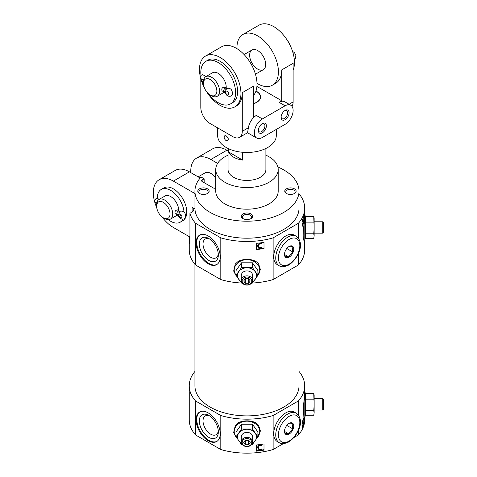 <?xml version="1.0" encoding="UTF-8"?>
<svg xmlns="http://www.w3.org/2000/svg" width="477" height="477" viewBox="0 0 477 477"><rect width="100%" height="100%" fill="white"/><g stroke="black" fill="none" stroke-linecap="round" stroke-linejoin="round"><path stroke-width="0.72" d="M179.865 211.233L177.396 209.898C175.274 210.345 174.546 211.597 175.226 213.666L177.223 214.823L178.911 216.665C180.628 219.969 185.642 220.13 185.636 215.992C185.404 214.34 185.004 210.202 179.65 211.311A2.176 1.777 58.3 0 0 179.269 214.042A2.176 1.258 60 0 1 179.298 214.024A2.176 1.258 60 0 1 181.475 215.282A2.176 1.258 60 0 1 181.475 217.792A2.176 1.258 60 0 1 179.269 216.486L181.445 215.234M156.647 206.225A9.462 5.462 60 0 1 163.337 202.361A9.462 5.462 60 0 1 170.027 213.946A9.462 5.462 60 0 1 163.337 217.81A9.462 5.462 60 0 1 156.647 206.225L156.647 204.681A11.353 6.553 60 0 1 159.002 199.481L165.024 196.005A11.353 6.553 60 0 1 170.7 196.566A11.353 6.553 60 0 1 178.726 210.661M177.331 214.888A11.353 6.553 60 0 1 176.377 215.67L170.355 219.146A11.353 6.553 60 0 1 164.678 218.585L163.337 217.81M159.002 199.481A11.353 6.553 60 0 1 164.678 200.042A11.353 6.553 60 0 1 172.096 210.047A11.353 6.553 60 0 1 170.355 219.146M204.15 182.661L204.15 178.797L201.055 177.015A52.041 30.045 0 0 0 194.932 191.158A52.041 30.045 0 0 0 246.967 221.203A52.041 30.045 0 0 0 299.007 191.158A52.041 30.045 0 0 0 277.882 166.992M192.106 207.382A5.676 3.279 180 0 1 193.769 209.701A5.676 3.279 180 0 1 192.106 212.015L192.106 207.382L194.95 209.021L194.95 193.573A52.041 30.045 180 0 1 194.932 192.702L194.932 191.158M194.95 209.021A52.041 30.045 0 0 0 247.718 238.196A52.041 30.045 0 0 0 299.007 208.157L299.007 191.158M286.438 193.477A5.676 3.279 0 0 0 294.47 193.477A5.676 3.279 0 0 0 294.47 188.838A5.676 3.279 0 0 0 286.438 188.838A5.676 3.279 0 0 0 286.438 193.477L286.438 193.477M228.048 155.192A31.226 18.025 0 0 0 215.747 169.526L215.747 191.158A31.226 18.025 0 0 0 224.888 203.906A31.226 18.025 0 0 0 258.916 207.811A31.226 18.025 0 0 0 278.192 191.158L278.192 169.526A31.226 18.025 0 0 0 265.892 155.192M215.747 188.01A1.89 1.091 180 0 1 213.255 187.914L202.141 181.504A1.89 1.091 180 0 1 201.586 180.729A1.89 1.091 180 0 1 202.141 179.954L204.15 178.797M242.954 218.585A5.676 3.279 0 0 0 250.98 218.585A5.676 3.279 0 0 0 250.98 213.946A5.676 3.279 0 0 0 242.954 213.946A5.676 3.279 0 0 0 242.954 218.585L242.954 218.585M199.469 193.477A5.676 3.279 0 0 0 207.495 193.477A5.676 3.279 0 0 0 207.495 188.838A5.676 3.279 0 0 0 199.469 188.838A5.676 3.279 0 0 0 199.469 193.477L199.469 193.477M189.25 239.055L189.25 249.87A57.717 33.324 0 0 0 195.522 264.973L195.522 223.26A57.717 33.324 0 0 1 189.935 213.273L189.935 244.17A57.717 33.324 180 0 1 189.25 239.055A57.717 33.324 180 0 1 189.393 236.717L173.378 227.469A28.387 16.385 60 0 1 162.108 216.969M156.76 207.71A28.387 16.385 60 0 1 159.181 179.71L175.238 170.438A28.387 16.385 60 0 1 189.429 171.845L200.155 178.034M159.181 179.71A28.387 16.385 60 0 1 173.378 181.117L194.95 193.573M217.607 163.39L210.84 159.485A28.387 16.385 -120 0 0 196.649 158.078A28.387 16.385 -120 0 0 190.812 172.644M196.649 158.078L212.706 148.812A28.387 16.385 60 0 1 226.897 150.213L228.048 150.875M189.935 213.273L192.106 212.015M195.522 223.26L220.803 237.856A57.717 33.324 0 0 0 273.13 237.856L298.411 223.26A57.717 33.324 0 0 0 304.684 208.157A57.717 33.324 0 0 0 299.007 193.745M305.477 410.685L305.477 415.258L313.753 415.258L314.146 412.969L313.753 410.685L305.477 410.685L305.477 393.501L304.684 391.384M298.411 415.068L298.411 400.942A57.717 33.324 0 0 0 304.684 385.839A57.717 33.324 0 0 0 299.007 371.428M304.684 417.369L304.684 419.826A57.717 33.324 0 0 1 298.411 434.935L298.411 430.427M303.372 423.743L303.903 423.743A57.717 33.324 180 0 1 302.114 428.113L302.114 421.936A57.717 33.324 0 0 0 303.891 417.608L303.36 407.298L304.684 393.769L304.684 385.839M305.662 414.793L304.809 417.131L303.903 417.625L303.903 423.743M251.773 442.441A4.806 3.923 0 0 1 244.564 445.84A4.806 3.923 0 0 1 244.564 439.043A4.806 3.923 0 0 1 251.773 442.441M248.606 444.761L245.327 444.761L243.693 442.441L245.327 440.128L248.606 440.128L250.246 442.441L248.606 444.761L248.606 440.39L245.327 440.39L245.327 444.761M237.445 438.906L233.652 432.508L235.298 425.484L238.16 422.861C244.224 419.635 255.016 420.148 258.635 425.49L260.406 431.029L256.489 438.906M283.326 443.646L273.13 449.531A57.717 33.324 0 0 1 220.803 449.531L220.803 415.539A57.717 33.324 0 0 0 273.13 415.539L298.411 400.942M273.13 449.531L273.13 415.539M264.002 450.121A57.717 33.324 180 0 1 256.429 451.153L256.429 444.975A57.717 33.324 0 0 0 264.002 443.944L264.002 450.121M305.477 233.778L305.477 238.345L313.753 238.345L314.146 236.061L313.753 233.778L305.477 233.778L305.477 216.588L304.684 214.477M305.662 237.886L304.165 240.849C302.913 239.43 302.865 233.909 304.01 224.285L304.684 216.856L304.684 208.157M304.684 240.462L304.684 249.87A57.717 33.324 0 0 1 298.411 264.973L298.411 253.52M298.411 238.154L298.411 223.26M303.903 222.115A57.717 33.324 180 0 1 302.114 226.486L302.114 220.302A57.717 33.324 0 0 0 303.903 215.932L303.903 222.115L303.372 222.115M251.773 280.983A4.806 3.923 0 0 1 244.564 284.381A4.806 3.923 0 0 1 244.564 277.584A4.806 3.923 0 0 1 251.773 280.983M248.606 283.302L245.327 283.302L243.693 280.983L245.327 278.669L248.606 278.669L250.246 280.983L248.606 283.302L248.606 278.932L245.327 278.932L245.327 283.302M237.445 277.447L233.652 271.049L235.298 264.025L238.16 261.402C244.224 258.176 255.016 258.683 258.635 264.031L260.406 269.571L256.489 277.447M242.268 283.082A57.717 33.324 0 0 1 220.803 279.57L220.803 237.856M251.665 283.082A57.717 33.324 0 0 0 273.13 279.57L273.13 237.856M264.002 248.487A57.717 33.324 180 0 1 256.429 249.525L256.429 243.342A57.717 33.324 0 0 0 264.002 242.31L264.002 248.487M194.932 371.428A57.717 33.324 0 0 0 189.25 385.839L189.25 419.826A57.717 33.324 0 0 0 195.522 434.935L195.522 400.942L220.803 415.539M189.25 385.839A57.717 33.324 0 0 0 195.522 400.942M303.133 220.386L303.133 218.579M303.133 422.014L303.133 420.213M259.464 248.738A56.96 32.883 180 0 1 256.429 249.077L256.429 243.342M261.134 248.505A56.96 32.883 180 0 0 264.002 248.034L264.002 242.31M259.464 450.366A56.96 32.883 180 0 1 256.429 450.711L256.429 444.975M261.134 450.133A56.96 32.883 180 0 0 264.002 449.662L264.002 443.944M298.411 434.935L293.975 437.498M220.803 449.531L195.522 434.935M194.932 264.282L194.932 385.839A52.041 30.045 0 0 0 210.172 407.084A52.041 30.045 0 0 0 266.882 413.595A52.041 30.045 0 0 0 299.007 385.839L299.007 264.282M298.411 264.973L273.13 279.57M220.803 279.57L195.522 264.973M215.747 169.526A31.226 18.025 0 0 0 224.888 182.274A31.226 18.025 0 0 0 258.916 186.179A31.226 18.025 0 0 0 278.192 169.526M228.048 148.472L228.048 169.526A18.925 10.923 0 0 0 233.587 177.253A18.925 10.923 0 0 0 254.211 179.62A18.925 10.923 0 0 0 265.892 169.526L265.892 148.472M257.526 447.867L257.777 446.705C258.695 445.035 260.084 444.463 261.951 444.993L261.539 445.47L259.595 445.5L258.486 446.883L258.379 447.867L258.462 448.714L259.315 449.704L261.646 449.292L262.07 449.656L259.488 450.371L257.55 447.754M257.777 446.705L257.55 447.42M258.379 447.688L259.315 449.364L261.646 448.952L262.07 449.656M257.526 246.233L257.777 245.077C258.695 243.401 260.084 242.835 261.951 243.359L261.539 243.842L259.595 243.866L258.486 245.256L258.379 246.239L258.462 247.08L259.315 248.07L261.646 247.658L262.07 248.022L259.488 248.738L257.55 246.12M257.777 245.077L257.55 245.786M258.379 246.054L259.315 247.736L261.646 247.324L262.07 248.022M302.114 425.633L302.442 424.882L303.026 424.882L303.086 422.938L302.114 423.469M302.114 224.005L302.442 223.254L303.026 223.254L303.086 221.31L302.114 221.841M261.646 448.952L261.646 449.292M259.315 449.364L259.315 449.704M258.462 448.38L258.462 448.714M261.951 444.653L261.951 444.993M261.646 247.324L261.646 247.658M259.315 247.736L259.315 248.07M258.462 246.746L258.462 247.08M261.951 243.02L261.951 243.359M302.704 422.544L303.175 422.085C303.515 422.145 303.503 423.117 303.145 425.001L302.352 426.521L303.026 424.882M302.639 422.085L303.271 422.014L302.692 422.014M303.247 419.498L302.746 422.574M302.68 423.415L302.114 422.747M302.263 425.383L302.847 425.383M302.144 425.597L302.728 425.597M302.114 425.74L302.621 425.74M302.114 425.806L302.454 425.806M302.704 220.911L303.175 220.452C303.515 220.517 303.503 221.489 303.145 223.367L302.352 224.894L303.026 223.254M302.639 220.452L303.271 220.386L302.692 220.386M303.247 217.864L302.746 220.946M302.68 221.787L302.114 221.113M302.263 223.755L302.847 223.755M302.144 223.963L302.728 223.963M302.114 224.107L302.621 224.107M302.114 224.172L302.454 224.172M279.266 265.778L277.256 264.622A17.029 9.832 -60 0 1 277.256 244.957A17.029 9.832 -60 0 1 294.285 235.119L296.295 236.282A17.029 9.832 120 0 0 279.266 246.114A17.029 9.832 120 0 0 279.266 265.778C281.263 267.305 284.417 267.054 288.722 265.027C297.588 259.452 305.697 243.55 296.295 236.282M208.163 235.966A17.029 9.832 60 0 1 219.289 250.974A17.029 9.832 60 0 1 216.677 264.622A17.029 9.832 60 0 1 199.648 254.79A17.029 9.832 60 0 1 199.648 235.119A17.029 9.832 60 0 1 208.163 235.966M279.266 442.686L277.256 441.529A17.029 9.832 -60 0 1 277.256 421.865A17.029 9.832 -60 0 1 294.285 412.033L296.295 413.189A17.029 9.832 120 0 0 279.266 423.021A17.029 9.832 120 0 0 279.266 442.686C281.263 444.218 284.417 443.968 288.722 441.94C297.588 436.36 305.697 420.458 296.295 413.189M208.163 412.873A17.029 9.832 60 0 1 219.289 427.881A17.029 9.832 60 0 1 216.677 441.529A17.029 9.832 60 0 1 199.648 431.697A17.029 9.832 60 0 1 199.648 412.033A17.029 9.832 60 0 1 208.163 412.873M217.005 264.413A17.029 9.832 60 0 1 200.316 254.402A17.029 9.832 60 0 1 199.988 234.94M208.831 238.512L208.831 238.512A13.434 7.757 60 0 1 218.335 254.968A13.434 7.757 60 0 1 208.831 260.454A13.434 7.757 60 0 1 199.332 243.997A13.434 7.757 60 0 1 208.831 238.512M218.281 253.818A10.828 6.255 60 0 1 216.093 257.801A10.828 6.255 60 0 1 205.259 251.546A10.828 6.255 60 0 1 205.265 239.043A10.828 6.255 60 0 1 209.802 239.132M217.005 441.326A17.029 9.832 60 0 1 200.316 431.309A17.029 9.832 60 0 1 199.988 411.848M208.831 415.425L208.831 415.425A13.434 7.757 60 0 1 218.335 431.882A13.434 7.757 60 0 1 208.831 437.367A13.434 7.757 60 0 1 199.332 420.911A13.434 7.757 60 0 1 208.831 415.425M218.281 430.731A10.828 6.255 60 0 1 216.093 434.708A10.828 6.255 60 0 1 205.259 428.459A10.828 6.255 60 0 1 205.265 415.95A10.828 6.255 60 0 1 209.802 416.045M236.043 275.295L236.043 270.519L241.505 262.791L252.428 262.791L257.896 270.519L257.896 275.295L252.428 267.573L241.505 267.573L236.043 275.295L241.505 283.022M241.505 267.573L241.505 262.791M252.428 267.573L252.428 262.791M252.428 283.022L257.896 275.295M241.547 281.853A9.462 7.727 0 0 1 238.774 279.385A9.462 7.727 0 0 1 238.774 271.657A9.462 7.727 0 0 1 246.967 267.8A9.462 7.727 0 0 1 255.159 271.657A9.462 7.727 0 0 1 255.159 279.385A9.462 7.727 0 0 1 252.393 281.853M252.643 280.482A5.676 4.633 0 0 1 246.967 285.115A5.676 4.633 0 0 1 241.29 280.482A5.676 4.633 0 0 1 246.967 275.849A5.676 4.633 0 0 1 252.643 280.482L252.643 275.521A5.676 4.633 0 0 0 246.967 270.888A5.676 4.633 0 0 0 241.29 275.521L241.29 280.482M313.753 233.778L314.146 228.334L313.753 216.588L305.477 216.588M313.753 216.588L314.146 218.007L314.146 236.061L313.753 238.345M313.753 222.896L305.477 222.896M322.738 221.793L322.738 233.146L323.609 232.275L323.609 222.664L322.738 221.793L314.146 221.793M236.043 436.753L236.043 431.977L241.505 424.25L252.428 424.25L257.896 431.977L257.896 436.753L252.428 429.032L241.505 429.032L236.043 436.753L241.505 444.481M241.505 429.032L241.505 424.25M252.428 429.032L252.428 424.25M252.428 444.481L257.896 436.753M241.547 443.312A9.462 7.727 0 0 1 238.774 440.843A9.462 7.727 0 0 1 238.774 433.116A9.462 7.727 0 0 1 246.967 429.258A9.462 7.727 0 0 1 255.159 433.116A9.462 7.727 0 0 1 255.159 440.843A9.462 7.727 0 0 1 252.393 443.312M252.643 441.94A5.676 4.633 0 0 1 246.967 446.579A5.676 4.633 0 0 1 241.29 441.94A5.676 4.633 0 0 1 246.967 437.308A5.676 4.633 0 0 1 252.643 441.94L252.643 436.98A5.676 4.633 0 0 0 246.967 432.347A5.676 4.633 0 0 0 241.29 436.98L241.29 441.94M313.753 410.685L314.146 405.247L313.753 393.501L305.477 393.501M313.753 393.501L314.146 394.914L314.146 412.969L313.753 415.258M313.753 399.804L305.477 399.804M322.738 398.7L322.738 410.053L323.609 409.183L323.609 399.571L322.738 398.7L314.146 398.7M157.321 198.313A18.925 10.923 60 0 1 161.238 189.447L163.915 187.902A18.925 10.923 60 0 1 173.378 188.838A18.925 10.923 60 0 1 185.738 205.515A18.925 10.923 60 0 1 182.834 220.678L180.163 222.222A18.925 10.923 60 0 1 168.333 219.676M189.393 236.717L189.935 237.027M215.747 178.154A11.353 6.553 -120 0 0 210.84 173.389A11.353 6.553 -120 0 0 205.164 172.829L198.146 176.878M294.07 193.686A4.651 2.683 0 0 0 295.108 191.992A4.651 2.683 0 0 0 290.457 189.309A4.651 2.683 0 0 0 285.801 191.992A4.651 2.683 0 0 0 286.838 193.686M207.096 193.686A4.651 2.683 0 0 0 208.133 191.992A4.651 2.683 0 0 0 203.482 189.309A4.651 2.683 0 0 0 198.831 191.992A4.651 2.683 0 0 0 199.863 193.686M250.586 218.794A4.651 2.683 0 0 0 251.617 217.101A4.651 2.683 0 0 0 246.967 214.417A4.651 2.683 0 0 0 242.316 217.101A4.651 2.683 0 0 0 243.353 218.794M161.238 189.447A18.925 10.923 60 0 1 170.7 190.389A18.925 10.923 60 0 1 184.027 212.152M182.929 219.17A18.925 10.923 60 0 1 180.163 222.222M178.136 214.286A2.176 1.258 120 0 0 178.136 214.894L179.805 213.929M179.4 211.055A2.176 1.258 120 0 0 177.724 211.633A2.176 1.258 120 0 0 176.776 213.827L178.136 214.894M159.181 199.38L157.404 198.354A2.176 1.258 120 0 0 155.228 199.607A2.176 1.258 120 0 0 155.228 202.123L156.79 203.023M179.042 216.606L179.269 216.486A4.901 2.832 60 0 0 176.776 213.827A4.901 2.832 -120 0 0 179.227 214.066A4.901 2.832 -120 0 0 179.269 214.042L179.328 214.012M179.757 211.251A2.176 1.777 58.3 0 0 179.662 211.305L179.042 213.559A2.176 1.777 57.4 0 0 179.269 214.042L179.227 214.066M181.445 215.228L178.911 216.665M242.644 160.075A18.925 10.923 180 0 1 233.587 157.166A18.925 10.923 180 0 1 228.549 151.936L242.644 160.075L242.644 152.282M228.549 151.936L228.549 148.711M253.657 103.61A13.398 7.733 0 0 0 256.441 91.441A13.398 7.733 0 0 0 255.928 91.161M227.583 140.739L227.696 140.667C228.775 139.195 228.286 137.614 226.229 135.921L224.745 135.82A2.838 1.64 60 0 1 226.164 135.963A2.838 1.64 60 0 1 228.018 138.461A2.838 1.64 60 0 1 227.583 140.739A2.838 1.64 60 0 1 226.164 140.596A2.838 1.64 60 0 1 224.309 138.097A2.838 1.64 60 0 1 224.745 135.82M217.637 127.872L217.637 135.534A29.33 16.933 0 0 0 226.229 147.512A29.33 16.933 0 0 0 258.194 151.179A29.33 16.933 0 0 0 276.296 135.534L276.296 129.416M284.721 110.67A4.651 2.683 -60 0 1 286.707 110.616A4.651 2.683 -60 0 1 286.707 115.989A4.651 2.683 -60 0 1 282.05 118.678A4.651 2.683 -60 0 1 281.108 116.931M200.352 76.904A29.33 16.933 60 0 1 205.539 56.059A29.33 16.933 60 0 1 220.207 57.508A29.33 16.933 60 0 1 239.371 83.356A29.33 16.933 60 0 1 234.875 106.86L236.21 106.085A29.33 16.933 60 0 0 242.286 92.663L253.657 86.093L253.657 116.996L256.334 115.452A11.353 6.553 -60 0 0 248.416 127.747L247.545 132.731L239.543 137.352A13.249 7.65 60 0 1 232.919 136.696L210.172 123.561A13.249 7.65 60 0 1 200.805 107.337L200.805 78.717M242.286 92.663L242.286 131.288A13.249 7.65 60 0 1 239.543 137.352M256.99 83.374A29.33 16.933 -120 0 0 257.675 83.779A29.33 16.933 -120 0 0 272.337 85.228L275.682 83.296A29.33 16.933 -120 0 0 281.758 69.869L293.128 63.304L293.128 101.929A13.249 7.65 60 0 1 292.031 106.383M262.356 137.465L285.103 124.336A11.353 6.553 120 0 0 292.52 114.331A11.353 6.553 120 0 0 290.779 105.232A11.353 6.553 120 0 0 285.103 105.793L262.356 118.928A11.353 6.553 120 0 0 254.939 128.933A11.353 6.553 120 0 0 256.68 138.032A11.353 6.553 120 0 0 262.356 137.465M285.103 105.793L279.081 102.316A11.353 6.553 -60 0 1 284.757 101.756L290.779 105.232M234.875 106.86A29.33 16.933 60 0 1 206.762 91.93M204.412 87.869A29.33 16.933 60 0 1 200.751 78.532M205.539 56.059L221.596 46.788A29.33 16.933 60 0 1 236.264 48.243A29.33 16.933 60 0 1 254.491 71.282A29.33 16.933 60 0 1 253.657 95.275M272.337 85.228A29.33 16.933 -120 0 0 272.337 51.361A29.33 16.933 -120 0 0 243.008 34.427L259.065 25.156A29.33 16.933 60 0 1 273.726 26.611A29.33 16.933 60 0 1 293.128 70.22M243.008 34.427A29.33 16.933 -120 0 0 236.944 48.648M279.081 102.316L281.758 100.772L281.758 69.869M253.657 103.747A13.6 7.853 0 0 0 260.567 96.909A13.6 7.853 0 0 0 255.97 91.024M281.758 100.772L256.906 86.426M289.098 104.26L293.128 101.929A11.353 6.553 60 0 1 291.876 106.18M262.356 123.561A5.676 3.279 -60 0 1 266.369 125.88A5.676 3.279 -60 0 1 262.356 132.833A5.676 3.279 -60 0 1 258.343 130.513A5.676 3.279 -60 0 1 262.356 123.561L262.356 123.561M285.103 110.431A5.676 3.279 -60 0 1 289.116 112.745A5.676 3.279 -60 0 1 285.103 119.697A5.676 3.279 -60 0 1 281.09 117.384A5.676 3.279 -60 0 1 285.103 110.431L285.103 110.431M257.675 69.099A11.353 6.553 -120 0 0 263.352 69.66A11.353 6.553 -120 0 0 265.087 60.561A11.353 6.553 -120 0 0 257.675 50.556A11.353 6.553 -120 0 0 251.993 49.996A11.353 6.553 -120 0 0 250.258 59.094A11.353 6.553 -120 0 0 257.675 69.099M261.974 123.799A4.651 2.683 -60 0 1 263.96 123.752A4.651 2.683 -60 0 1 263.96 129.124A4.651 2.683 -60 0 1 259.303 131.807A4.651 2.683 -60 0 1 258.361 130.066M203.482 83.392A9.462 5.462 60 0 1 210.172 79.528A9.462 5.462 60 0 1 216.862 91.113A9.462 5.462 60 0 1 210.172 94.977A9.462 5.462 60 0 1 203.482 83.392L203.482 81.847A11.353 6.553 60 0 1 205.831 76.648L212.521 72.784A11.353 6.553 60 0 1 218.198 73.345A11.353 6.553 60 0 1 226.187 88.191M224.303 92.162A11.353 6.553 60 0 1 223.874 92.449L217.184 96.312A11.353 6.553 60 0 1 211.508 95.752L210.172 94.977M205.831 76.648A11.353 6.553 60 0 1 211.508 77.208A11.353 6.553 60 0 1 218.925 87.213A11.353 6.553 60 0 1 217.184 96.312M226.694 88.4L224.232 87.064C222.103 87.512 221.376 88.764 222.055 90.833L223.94 91.924M200.99 75.599A24.601 14.203 60 0 1 205.897 61.312A24.601 14.203 60 0 1 218.198 62.529A24.601 14.203 60 0 1 234.273 84.208A24.601 14.203 60 0 1 230.498 103.92A24.601 14.203 60 0 1 208.658 93.903M203.655 85.234A24.601 14.203 60 0 1 201.598 79.021M205.897 61.312L207.906 60.156A24.601 14.203 60 0 1 220.207 61.372A24.601 14.203 60 0 1 236.276 83.052A24.601 14.203 60 0 1 232.508 102.764L230.498 103.92M287.172 40.086A9.462 5.462 60 0 1 289.521 44.152M226.235 88.221A2.176 1.258 120 0 0 224.554 88.8A2.176 1.258 120 0 0 223.606 90.994A2.176 1.258 120 0 0 223.606 91.006A4.901 2.832 60 0 1 226.098 93.671L225.74 93.85C227.32 97.105 232.424 97.344 232.472 93.122C232.174 91.423 231.84 87.369 226.48 88.478A2.176 1.777 58.3 0 0 226.098 91.208L226.098 91.208A2.176 1.258 60 0 1 226.128 91.19A2.176 1.258 60 0 1 228.304 92.449A2.176 1.258 60 0 1 228.304 94.965A2.176 1.258 60 0 1 226.104 93.659M223.618 91L223.606 91.006A2.176 1.258 120 0 0 224.059 92.001L225.74 93.85M206.01 76.547L202.898 74.746A2.176 1.258 120 0 0 200.722 76.004A2.176 1.258 120 0 0 200.722 78.514L203.625 80.19M223.606 90.994A4.901 2.832 -120 0 0 226.056 91.232A4.901 2.832 -120 0 0 226.098 91.208L226.158 91.179M226.587 88.418A2.176 1.777 58.3 0 0 226.492 88.472L225.877 90.725A2.176 1.777 57.4 0 0 226.104 91.208L226.056 91.232M289.116 246.448C289.634 246.102 290.97 246.221 293.128 246.806C292.323 248.123 292.323 249.906 293.128 252.16C290.994 253.341 289.658 255.01 289.116 257.157A6.559 3.786 120 0 0 293.754 249.125A6.559 3.786 120 0 0 289.116 246.448A6.559 3.786 120 0 0 284.483 254.479A6.559 3.786 120 0 0 289.116 257.157C286.981 256.566 285.645 256.447 285.103 256.793M284.483 254.479L289.116 257.157M286.796 248.505L293.128 252.16M289.116 423.361C289.634 423.01 290.97 423.129 293.128 423.719C292.323 425.031 292.323 426.814 293.128 429.067C290.994 430.254 289.658 431.918 289.116 434.064A6.559 3.786 120 0 0 293.754 426.033A6.559 3.786 120 0 0 289.116 423.361A6.559 3.786 120 0 0 284.483 431.387A6.559 3.786 120 0 0 289.116 434.064C286.981 433.48 285.645 433.36 285.103 433.706M284.483 431.387L289.116 434.064M286.796 425.412L293.128 429.067M176.776 213.827A2.176 1.258 120 0 0 177.223 214.823M189.429 171.845L173.378 181.117M226.897 150.213L210.84 159.485M304.809 417.131L304.809 391.629M304.809 240.217L304.809 214.716M302.114 422.837L302.412 422.837M302.114 221.209L302.412 221.209M236.67 276.272A12.748 10.411 0 0 1 243.014 260.233A12.748 10.411 0 0 1 259.721 270.131A12.748 10.411 0 0 1 257.264 276.272M236.67 437.731A12.748 10.411 0 0 1 243.014 421.698A12.748 10.411 0 0 1 259.721 431.59A12.748 10.411 0 0 1 257.264 437.731M202.141 181.504L202.141 179.954M248.416 127.747L242.286 131.288M262.356 118.928L256.334 115.452M289.116 264.163A15.139 8.741 120 0 0 298.387 240.271A15.139 8.741 120 0 0 279.844 250.974A15.139 8.741 120 0 0 289.116 264.163M289.116 441.07A15.139 8.741 120 0 0 298.387 417.178A15.139 8.741 120 0 0 279.844 427.887A15.139 8.741 120 0 0 289.116 441.07M322.738 233.146L314.146 233.146M322.738 410.053L314.146 410.053M256.68 138.032L247.521 132.743M255.463 74.215L263.352 69.66M244.111 54.551L251.993 49.996M294.297 59.363L295.627 58.087L295.847 55.093L294.398 52.613L292.586 51.474"/></g></svg>
